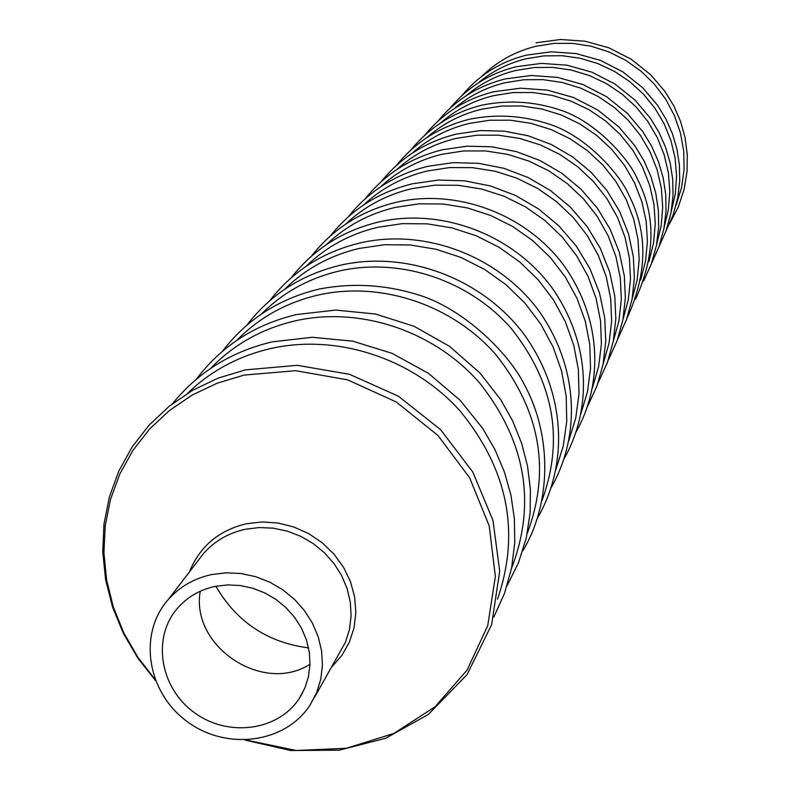 <?xml version="1.0" encoding="UTF-8"?>
<svg xmlns="http://www.w3.org/2000/svg" width="790" height="790" viewBox="0 0 790 790"><rect width="100%" height="100%" fill="white"/><g stroke="black" fill="none" stroke-linecap="round" stroke-linejoin="round"><path stroke-width="1.19" d="M215.868 586.239C236.644 622.007 267.543 642.556 308.564 647.889M309.996 664.232C262.961 694.647 190.38 646.378 200.245 591.236M211.75 574.537C194.162 578.359 179.646 586.723 168.191 599.64C137.776 633.985 147.177 692.514 187.062 721.468C226.453 751.073 285.704 743.331 310.282 704.72L316.701 692.465L320.799 679.143L322.448 665.15L321.579 650.891L318.222 636.77L312.465 623.211L304.476 610.621L294.473 599.353L282.761 589.755L269.676 582.112L255.614 576.651L240.98 573.52L226.217 572.809L211.75 574.537M215.186 586.377L227.629 584.906L240.328 585.528L252.909 588.254L264.986 592.984L276.224 599.6L286.257 607.885L294.818 617.602L301.642 628.465L306.52 640.147L309.325 652.303L309.986 664.578L308.475 676.596L304.851 688.021L299.222 698.518C277.971 731.155 227.54 737.554 193.955 712.323C159.965 687.636 151.769 637.886 177.355 608.399C187.24 597.033 199.84 589.696 215.186 586.377M481.92 76.235C497.048 61.442 515.04 51.459 535.896 46.284L554.165 43.381L572.76 43.371L591.206 46.255L609.051 51.962L625.818 60.366L641.115 71.248L654.545 84.342L665.763 99.313L674.502 115.775L680.555 133.322L683.765 151.502L684.061 169.87L681.464 187.961L676.043 205.341M478.138 83.009C492.16 71.248 508.177 63.161 526.209 58.746L544.063 55.863L562.243 55.715L580.314 58.302L597.852 63.565L614.452 71.396L629.719 81.597L643.297 93.951L654.87 108.141L664.173 123.852L670.977 140.699L675.144 158.296L676.586 176.229L675.272 194.073L671.263 211.434M466.179 95.728C480.626 83.454 497.196 75.03 515.89 70.458L534.208 67.525L552.852 67.397L571.397 70.083L589.389 75.524L606.414 83.592L622.066 94.109L635.97 106.818L647.81 121.423L657.29 137.569L664.212 154.88L668.419 172.941L669.811 191.328L668.38 209.617L664.163 227.382M453.648 109.059C468.539 96.252 485.682 87.483 505.077 82.743L523.879 79.751L543.016 79.642L562.055 82.427L580.522 88.055L597.99 96.38L614.047 107.223L628.297 120.317L640.404 135.347L650.091 151.957L657.132 169.751L661.368 188.297L662.711 207.168L661.141 225.91L656.707 244.09M440.494 123.052C455.85 109.672 473.595 100.537 493.72 95.639L513.036 92.578L532.697 92.499L552.25 95.392L571.219 101.209L589.152 109.81L605.624 120.989L620.239 134.488L632.632 149.962L642.527 167.065L649.696 185.364L653.972 204.422L655.256 223.787L653.547 243.014L648.896 261.638M426.669 137.766C442.519 123.783 460.896 114.254 481.801 109.178L501.64 106.058L521.854 105.998L541.95 109.01L561.453 115.034L579.88 123.921L596.786 135.465L611.766 149.379L624.475 165.337L634.587 182.944L641.885 201.766L646.19 221.368L647.425 241.266L645.558 260.986L640.67 280.065M412.133 153.24C428.486 138.625 447.525 128.691 469.26 123.428L489.662 120.238L510.449 120.208L531.117 123.349L551.173 129.58L570.113 138.773L587.483 150.692L602.869 165.061L615.894 181.512L626.233 199.653L633.669 219.037L638.014 239.202L639.179 259.653L637.165 279.897L632.01 299.459M396.817 169.554C413.703 154.267 433.443 143.889 456.047 138.428L477.041 135.179L498.441 135.179L519.711 138.447L540.35 144.916L559.833 154.425L577.697 166.739L593.497 181.582L606.858 198.557L617.444 217.27L625.018 237.247L629.393 257.994L630.499 279.028L628.307 299.825L622.895 319.891M380.662 186.766C398.111 170.758 418.591 159.926 442.114 154.257L463.73 150.93L485.771 150.969L507.684 154.376L528.935 161.081L548.991 170.936L567.378 183.685L583.613 199.011L597.329 216.549L608.172 235.855L615.884 256.454L620.308 277.833L621.335 299.469L618.955 320.849L613.257 341.438M363.598 204.966C381.629 188.188 402.89 176.861 427.39 170.976L449.678 167.569L472.39 167.648L494.975 171.203L516.877 178.175L537.546 188.385L556.476 201.588L573.185 217.447L587.266 235.568L598.376 255.516L606.246 276.767L610.7 298.798L611.648 321.086L609.08 343.058L603.086 364.21M345.546 224.212C364.19 206.625 386.28 194.775 411.827 188.662L434.806 185.176L458.23 185.294L481.535 189.017L504.129 196.266L525.439 206.862L544.942 220.538L562.144 236.961L576.621 255.713L588.017 276.322L596.055 298.265L600.548 320.997L601.407 343.956L598.632 366.57L592.303 388.305M326.418 244.633C345.704 226.167 368.673 213.754 395.326 207.395L419.046 203.84L443.229 204.008L467.295 207.898L490.62 215.443L512.621 226.444L532.737 240.634L550.462 257.649L565.354 277.063L577.036 298.383L585.242 321.066L589.784 344.529L590.545 368.209L587.543 391.494L580.877 413.841M306.105 266.319C326.072 246.915 349.97 233.909 377.808 227.293L402.317 223.649L427.311 223.866L452.186 227.945L476.281 235.805L499.013 247.24L519.771 261.984L538.059 279.63L553.385 299.756L565.393 321.826L573.777 345.279L578.349 369.532L579.011 393.963L575.772 417.969L568.731 440.948M284.509 289.387C305.187 268.985 330.082 255.338 359.183 248.445L384.523 244.722L410.385 244.989L436.11 249.275L461.044 257.471L484.547 269.38L506.005 284.696L524.876 303.024L540.676 323.9L553.02 346.78L561.591 371.063L566.193 396.146L566.746 421.376L563.24 446.123L555.805 469.783M261.49 313.986C282.919 292.498 308.87 278.169 339.344 270.99C399.809 257.204 468.559 279.897 510.834 327.978C553.909 381.866 564.307 439.378 542.019 500.524M236.911 340.273C259.13 317.62 286.217 302.54 318.153 295.055C380.8 280.855 452.156 304.614 495.853 354.651C540.36 410.741 550.837 470.307 527.276 533.349M210.604 368.416C233.662 344.499 261.954 328.63 295.48 320.799C360.467 306.165 434.609 331.089 479.836 383.219C525.873 441.669 536.42 503.428 511.495 568.494M187.714 393.193C210.851 370.846 238.659 355.925 271.158 348.43C337.33 333.647 412.874 358.423 459.948 410.81C507.98 469.457 520.492 532.243 497.503 599.176M155.047 679.449L137.756 657.092L123.734 632.75L113.286 606.908L106.63 580.087L103.915 552.803L105.238 525.626L110.59 499.112L119.902 473.822L132.997 450.28L149.636 429L169.504 410.454L192.187 395.059L217.23 383.18L244.11 375.092L295.638 370.698L347.58 379.832L396.175 401.922L437.867 435.389L469.645 477.782L489.237 525.982L495.36 576.493L487.726 625.68L467.048 670.147L434.954 706.862L393.785 733.466L346.425 748.278L296.092 750.48L246.125 740.023M332.067 666.642L341.942 655.295L349.358 642.201L354.048 627.803L355.846 612.586L354.661 597.092L350.543 581.845L343.601 567.408L334.101 554.264L322.36 542.898L308.781 533.704L293.87 527.009L278.129 523.039L262.122 521.943L246.411 523.75C218.712 530.416 199.722 546.473 189.442 571.92M198.132 560.594L203.632 553.415C214.633 541.002 228.557 532.944 245.404 529.241L259.248 527.542L273.38 528.184L287.372 531.147L300.822 536.361L313.314 543.658L324.502 552.822L334.042 563.606L341.665 575.663L347.136 588.659L350.316 602.187L351.106 615.874L349.506 629.304L345.546 642.092L314.39 697.55M669.693 223.521L678.284 207L684.15 189.264L687.073 171.193L687.27 154.386L685.068 137.648L680.526 121.314L673.712 105.722L664.755 91.176L650.535 74.625L631.072 59.132L608.932 47.834L585.035 41.199L560.396 39.5L536.055 42.798M665.95 231.174L673.11 214.929L677.751 197.747L679.726 180.989L679.41 165.041L676.961 149.201L672.438 133.767L665.901 118.994L657.468 105.159L642.596 87.651L622.856 71.87L600.38 60.356L576.117 53.582L551.094 51.824L526.387 55.142C500.327 61.709 478.868 75.169 462.002 95.531M658.87 247.003L666.227 230.413L670.996 212.836L673.04 195.683L672.715 179.36L670.226 163.155L665.595 147.355L658.909 132.226L650.279 118.056L635.071 100.142L614.867 83.967L591.848 72.157L567.013 65.195L541.387 63.378L516.097 66.755C489.365 73.48 467.374 87.285 450.142 108.181M651.454 263.603L659.008 246.638L663.916 228.666L666.029 211.088L665.713 194.38L663.165 177.78L658.435 161.594L651.582 146.101L642.744 131.565L627.201 113.247L606.493 96.656L582.921 84.53L557.463 77.371L531.216 75.484L505.304 78.931C477.871 85.804 455.336 99.975 437.7 121.443M643.662 281.023L651.424 263.672L656.49 245.275L658.672 227.253L658.356 210.14L655.759 193.135L650.911 176.545L643.899 160.656L634.834 145.755L618.945 127.002L597.724 109.968L573.55 97.506L547.45 90.149L520.541 88.194L493.987 91.699C465.804 98.75 442.686 113.306 424.645 135.357M635.476 299.331C655.473 255.535 656.085 215.403 637.332 178.915C630.46 162.019 601.012 126.203 565.788 111.992C538.296 101.722 510.389 99.431 482.098 105.119C453.124 112.338 429.404 127.299 410.928 149.991M626.865 318.587C647.454 273.725 648.126 232.556 628.88 195.091C621.829 177.75 591.69 141.035 555.498 126.38C527.266 115.804 498.628 113.414 469.596 119.221C439.793 126.637 415.422 142.022 396.491 165.386M617.78 338.88L626.48 319.674L632.059 299.252L634.37 278.08L633.353 256.681L628.445 233.633L619.567 211.305L607.006 190.647L591.108 172.269L572.355 156.726L551.173 144.432L528.293 135.821L504.395 131.16L480.202 130.587L456.423 134.083C425.741 141.696 400.698 157.536 381.293 181.601M608.201 360.279L617.168 340.599L622.935 319.644L625.344 297.919L624.327 275.937L619.321 252.286L610.206 229.327L597.299 208.076L580.976 189.175L561.69 173.168L539.926 160.498L516.403 151.621L491.834 146.802L466.969 146.18L442.528 149.754C410.919 157.575 385.155 173.899 365.257 198.715M598.079 382.903L607.342 362.709L613.307 341.201L615.825 318.893L614.798 296.299L609.673 272.007L600.331 248.376L587.069 226.503L570.271 207.029L550.442 190.538L528.046 177.483L503.842 168.31L478.572 163.323L452.986 162.661L427.854 166.305C395.257 174.353 368.733 191.18 348.311 216.796M587.355 406.83L596.934 386.113L603.116 364.022L605.742 341.082L604.715 317.847L599.482 292.883L589.883 268.551L576.246 246.016L558.965 225.94L538.543 208.925L515.485 195.446L490.57 185.976L464.55 180.811L438.203 180.09L412.341 183.813C378.677 192.089 351.362 209.469 330.378 235.934M575.989 432.199C602.652 385.016 602.721 321.461 564.781 266.694C527.295 214.673 457.4 187.921 395.899 202.368C361.109 210.891 332.936 228.843 311.379 256.227M563.922 459.128C591.522 410.652 591.72 345.22 552.625 288.666C513.994 234.936 441.847 207.237 378.45 222.049C342.455 230.838 313.383 249.413 291.214 277.774M551.074 487.776C579.692 437.927 580.028 370.5 539.718 312.05C499.853 256.503 425.326 227.767 359.904 242.984C322.616 252.05 292.567 271.286 269.755 300.694M537.378 518.309C567.092 467.009 567.585 397.469 525.972 336.984C484.803 279.492 407.719 249.65 340.135 265.282C301.464 274.644 270.387 294.591 246.895 325.134M522.733 550.916C550.156 506.064 553.514 437.798 524.106 384.167C509.767 355.243 468.095 312.662 424.2 296.803C389.302 284.854 354.246 282.287 319.041 289.091C278.88 298.768 246.687 319.486 222.474 351.254M507.052 585.825L518.487 562.737L526.268 538.02L530.149 512.779L530.406 489.474L527.532 466.13L521.588 443.151L512.651 420.932L500.86 399.868L480.063 373.107L449.51 346.316L414.108 326.31L375.566 314.035L335.71 310.065L296.467 314.558C254.686 324.572 221.309 346.129 196.335 379.22M493.77 617.099L504.553 593.25L511.614 567.872L514.744 542.681L514.409 518.961L510.952 495.271L504.415 471.995L494.915 449.53L482.581 428.249L459.958 400.096L428.387 373.295L392.087 353.347L352.745 341.162L312.168 337.291L272.264 341.863C231.361 351.54 198.152 372.11 172.635 403.562M244.949 740.062L290.661 750.5L339.127 750.194L385.609 738.285L428.279 714.486L467.018 674.709L491.607 624.692L499.705 571.259L492.96 520.373L472.795 472.005L440.553 429.622L398.476 396.254L349.555 374.312L297.307 365.326L245.423 369.878L218.04 378.163L192.503 390.349L169.356 406.119L149.103 425.129L132.137 446.933L118.816 471.047L109.376 496.94L103.984 524.046L102.73 551.815L105.603 579.643L112.526 606.967L123.309 633.244L137.727 657.942L155.482 680.575M198.162 560.544L168.191 599.64M302.827 692.346L299.222 698.518"/></g></svg>
